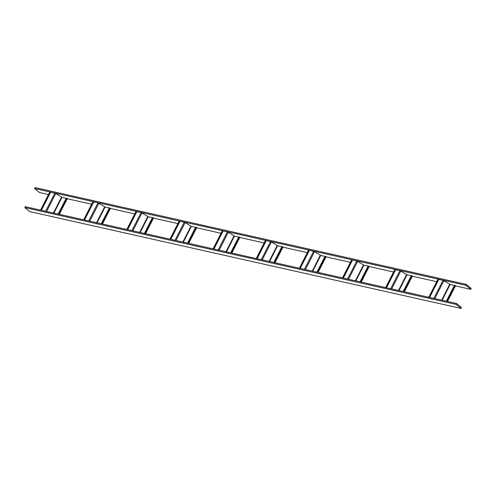 <?xml version="1.0" encoding="UTF-8"?>
<svg xmlns="http://www.w3.org/2000/svg" width="496" height="496" viewBox="0 0 496 496"><rect width="100%" height="100%" fill="white"/><g stroke="black" fill="none" stroke-linecap="round" stroke-linejoin="round"><path stroke-width="0.74" d="M470.735 289.323L465.856 285.324L466.321 284.413L471.2 288.418L470.735 289.323L455.44 285.888M48.503 194.531L39.413 192.491L34.528 188.486L465.856 285.324M67.245 198.741L91.63 204.216M110.379 208.425L134.763 213.9M153.512 218.104L177.897 223.584M196.645 227.788L221.03 233.263M239.773 237.472L264.163 242.947M282.906 247.157L307.297 252.631M326.039 256.841L350.43 262.316M369.173 266.526L393.557 272M412.306 276.21L436.691 281.685M34.528 188.486L34.993 187.575L466.321 284.413M461.007 308.425L456.128 304.42L456.587 303.509L461.472 307.514L461.007 308.425L29.679 211.587L24.8 207.582L456.128 304.42M24.8 207.582L25.265 206.677L456.587 303.509M447.497 301.469L455.557 285.653L450.132 284.518L443.083 280.246L437.9 279.31L428.755 297.259M447.113 301.382L455.229 285.442M404.37 291.784L412.424 275.968L407.005 274.834L399.95 270.562L394.773 269.626L385.621 287.575M403.98 291.698L412.095 275.764M361.237 282.1L369.291 266.29L363.872 265.149L357.678 261.262L352.588 259.929L351.639 259.941L342.488 277.896M360.846 282.013L368.968 266.079M318.103 272.416L326.163 256.606L320.738 255.471L314.545 251.577L309.461 250.244L308.506 250.257L299.355 268.212M317.713 272.329L325.835 256.395M274.97 262.737L283.03 246.921L277.605 245.787L271.411 241.893L266.327 240.56L265.372 240.572L256.227 258.528M274.579 262.644L282.701 246.71M231.837 253.053L239.897 237.237L234.472 236.102L228.278 232.209L223.194 230.876L222.239 230.888L213.094 248.843M231.446 252.966L239.568 237.026M188.703 243.369L196.763 227.552L191.338 226.418L185.144 222.53L180.06 221.197L179.106 221.21L169.961 239.159M188.313 243.282L196.435 227.342M145.57 233.684L153.63 217.868L148.205 216.733L141.155 212.462L135.972 211.525L126.827 229.474M145.179 233.597L153.301 217.657M102.443 224L110.496 208.184L105.078 207.049L98.022 202.777L92.845 201.841L83.694 219.79M102.052 223.913L110.168 207.979M59.309 214.315L67.363 198.505L61.944 197.365L55.75 193.477L50.66 192.144L49.712 192.157L40.56 210.112M58.919 214.229L67.041 198.295M446.419 301.227L454.441 285.479M446.338 301.208L454.361 285.467M442.116 300.26L450.132 284.518M441.638 300.154L449.705 284.326M434.781 298.611L443.945 280.631M433.833 298.4L443.083 280.246M429.604 297.451L438.855 279.298M429.443 297.414L438.687 279.273M403.285 291.543L411.314 275.795M403.205 291.524L411.227 275.782M398.982 290.575L407.005 274.834M398.505 290.47L406.571 274.641M391.648 288.932L400.811 270.946M390.699 288.715L399.95 270.562M386.471 287.767L395.721 269.613M386.316 287.73L395.554 269.595M360.152 281.858L368.181 266.11M360.077 281.84L368.094 266.098M355.849 280.891L363.872 265.149M355.378 280.786L363.438 264.957M348.514 279.248L357.678 261.262M347.566 279.031L356.816 260.877M343.337 278.082L352.588 259.929M343.182 278.051L352.42 259.91M317.025 272.174L325.047 256.426M316.944 272.155L324.961 256.42M312.716 271.207L320.738 255.471M312.244 271.101L320.304 255.279M305.381 269.564L314.545 251.577M304.432 269.347L313.683 251.193M300.21 268.398L309.461 250.244M300.049 268.367L309.293 250.226M273.891 262.489L281.914 246.741M273.811 262.477L281.833 246.735M269.582 261.528L277.605 245.787M269.111 261.417L277.177 245.594M262.248 259.879L271.411 241.893M261.299 259.668L270.549 241.509M257.077 258.72L266.327 240.56M256.916 258.683L266.16 240.541M230.758 252.811L238.781 237.057M230.677 252.793L238.7 237.051M226.455 251.844L234.472 236.102M225.978 251.739L234.044 235.91M219.114 250.195L228.278 232.209M218.166 249.984L227.416 231.824M213.943 249.035L223.194 230.876M213.782 248.998L223.026 230.857M187.624 243.127L195.647 227.379M187.544 243.108L195.567 227.366M183.322 242.16L191.338 226.418M182.844 242.054L190.91 226.226M175.981 240.51L185.144 222.53M175.032 240.3L184.283 222.146M170.81 239.351L180.06 221.197M170.649 239.314L179.893 221.173M144.491 233.442L152.514 217.694M144.41 233.424L152.433 217.682M140.188 232.475L148.205 216.733M139.711 232.37L147.777 216.541M132.854 230.826L142.017 212.846M131.905 230.615L141.155 212.462M127.677 229.667L136.927 211.513M127.515 229.629L136.76 211.488M101.358 223.758L109.387 208.01M101.277 223.739L109.3 207.998M97.055 222.791L105.078 207.049M96.577 222.685L104.644 206.857M89.72 221.148L98.884 203.162M88.772 220.931L98.022 202.777M84.543 219.982L93.794 201.829M84.388 219.945L93.626 201.81M58.224 214.074L66.253 198.326M58.15 214.055L66.166 198.313M53.921 213.106L61.944 197.365M53.45 213.001L61.51 197.172M46.587 211.463L55.75 193.477M45.638 211.246L54.889 193.093M41.41 210.298L50.66 192.144M41.255 210.267L50.493 192.126"/></g></svg>
